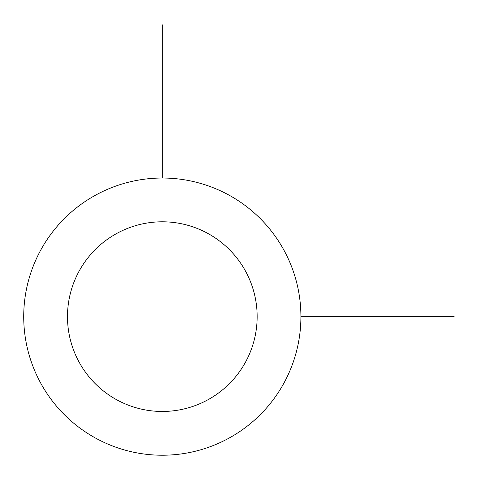 <?xml version="1.0" encoding="UTF-8"?>
<svg xmlns="http://www.w3.org/2000/svg" width="478" height="478" viewBox="0 0 478 478"><rect width="100%" height="100%" fill="white"/><g stroke="black" fill="none" stroke-linecap="round" stroke-linejoin="round"><path stroke-width="0.72" d="M40.684 250.185A138.596 138.596 0 0 1 228.765 195A138.596 138.596 0 0 1 283.944 383.075A138.596 138.596 0 0 1 95.869 438.26A138.596 138.596 0 0 1 40.684 250.185M79.097 271.163A94.829 94.829 0 0 1 207.781 233.407A94.829 94.829 0 0 1 245.537 362.097A94.829 94.829 0 0 1 116.853 399.853A94.829 94.829 0 0 1 79.097 271.163M300.913 316.627L454.1 316.627M162.317 178.031L162.317 24.844"/></g></svg>
